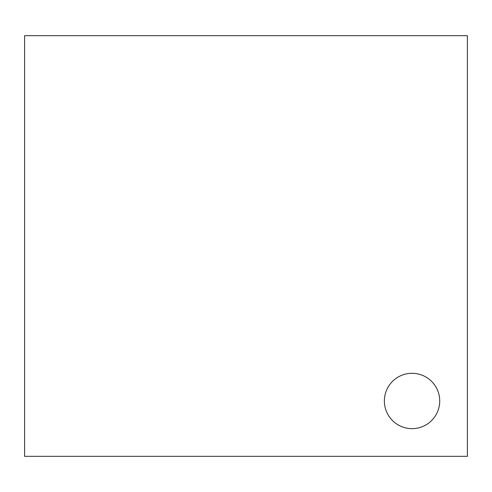 <?xml version="1.0" encoding="UTF-8"?>
<svg xmlns="http://www.w3.org/2000/svg" width="492" height="492" viewBox="0 0 492 492"><rect width="100%" height="100%" fill="white"/><g stroke="black" fill="none" stroke-linecap="round" stroke-linejoin="round"><path stroke-width="0.74" d="M439.725 400.98A27.675 27.675 0 0 0 412.05 373.305A27.675 27.675 0 0 0 384.375 400.98A27.675 27.675 0 0 0 412.05 428.655A27.675 27.675 0 0 0 439.725 400.98M467.4 35.67L24.6 35.67L24.6 456.33L467.4 456.33L467.4 35.67"/></g></svg>
